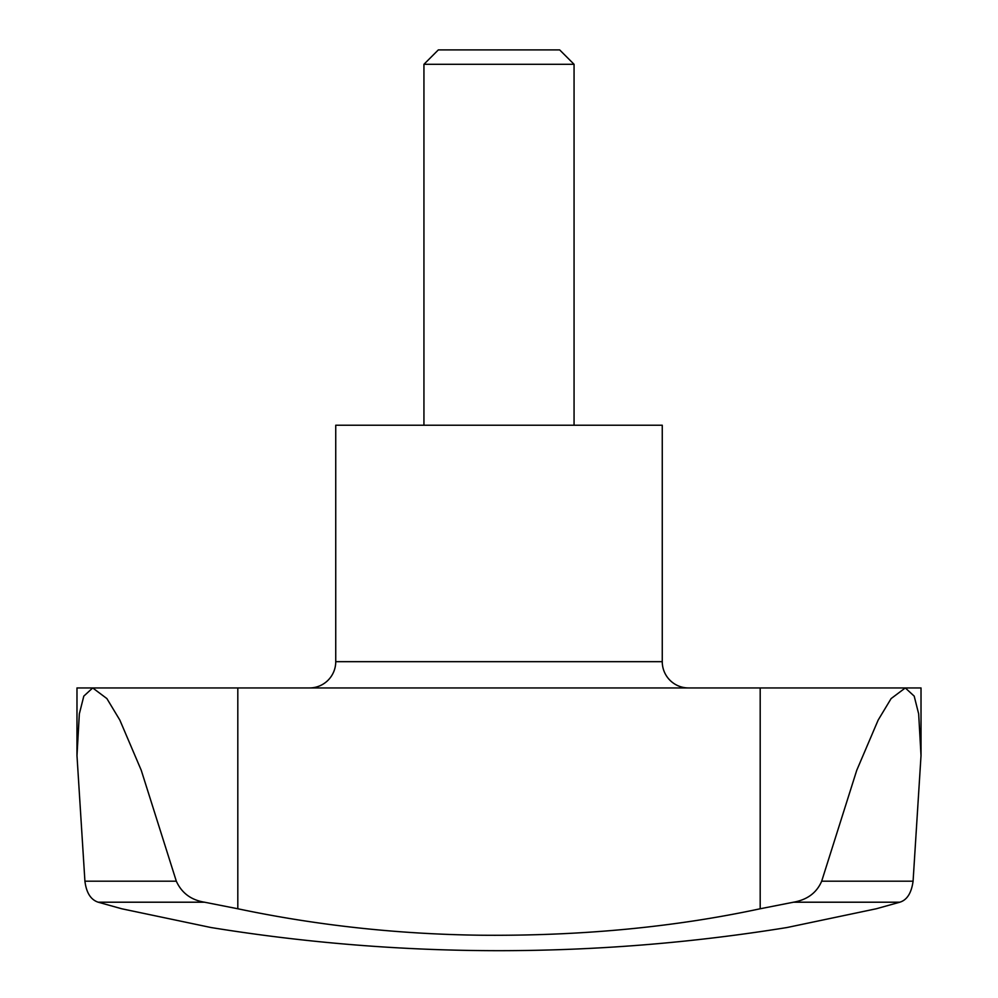 <?xml version="1.0" encoding="UTF-8"?>
<svg xmlns="http://www.w3.org/2000/svg" width="998" height="998" viewBox="0 0 998 998"><rect width="100%" height="100%" fill="white"/><g stroke="black" fill="none" stroke-linecap="round" stroke-linejoin="round"><path stroke-width="1.5" d="M688.533 687.946A26.272 26.272 0 0 1 662.26 661.674L335.74 661.674A26.272 26.272 0 0 1 309.467 687.946M662.26 661.674L662.26 425.223L335.74 425.223L335.74 661.674M574.062 64.296L559.666 49.9L438.334 49.9L423.938 64.296L574.062 64.296L574.062 425.223M793.485 902.204L760.189 908.766C673.862 927.292 580.749 936.112 480.861 935.226C397.703 934.203 316.69 925.383 237.811 908.766L204.515 902.204C191.117 900.021 181.711 893.023 176.322 881.197L141.242 770.256L119.847 720.094L106.886 698.575L92.702 687.946L83.807 696.117L79.341 713.869L76.983 755.648L84.917 881.197C86.352 892.761 90.781 899.759 98.203 902.204L121.719 908.766L210.927 927.516A1802.887 1802.887 0 0 0 787.073 927.516L876.281 908.766L899.797 902.204C907.032 900.021 911.461 893.023 913.083 881.197L921.017 755.648L918.659 713.869L914.193 696.117L905.298 687.946L891.114 698.575L878.153 720.094L856.758 770.256L821.678 881.197C816.701 892.761 807.295 899.759 793.485 902.204L899.797 902.204M76.983 755.648L76.983 687.946L921.017 687.946L921.017 755.648M204.515 902.204L98.203 902.204M760.189 687.946L760.189 908.766M237.811 687.946L237.811 908.766M176.322 881.197L84.917 881.197M913.083 881.197L821.678 881.197M423.938 425.223L423.938 64.296"/></g></svg>
